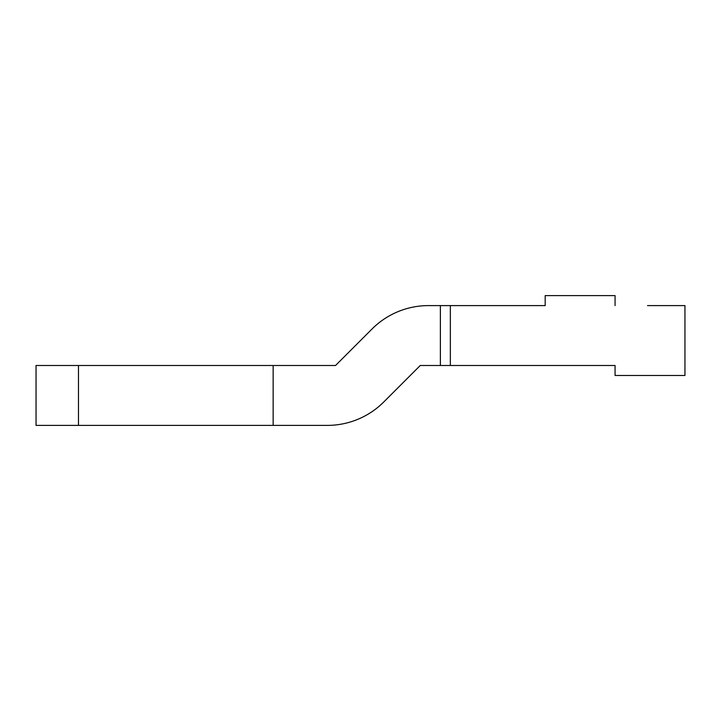 <?xml version="1.0" encoding="UTF-8"?>
<svg xmlns="http://www.w3.org/2000/svg" width="721" height="721" viewBox="0 0 721 721"><rect width="100%" height="100%" fill="white"/><g stroke="black" fill="none" stroke-linecap="round" stroke-linejoin="round"><path stroke-width="1.08" d="M78.481 425.39L273.151 425.39L273.151 365.493L273.151 425.39L327.271 425.39L273.151 425.39L327.271 425.39L273.151 425.39L273.151 365.493L36.05 365.493L36.05 425.39L78.481 425.39L78.481 365.493M273.151 365.493L335.544 365.493L372.045 328.983A79.869 79.869 0 0 1 428.517 305.596L440.369 305.596L428.517 305.596M440.369 365.493L440.369 305.596L450.346 305.596L450.346 365.493L420.253 365.493L383.743 402.003A79.869 79.869 0 0 1 327.271 425.39M335.544 365.493L372.045 328.983M420.253 365.493L383.743 402.003M450.346 365.493L615.067 365.493L615.067 375.479L684.95 375.479L684.95 305.596L647.512 305.596M450.346 305.596L545.184 305.596L545.184 295.61L615.067 295.61L615.067 305.596M605.081 365.493L615.067 365.493"/></g></svg>

